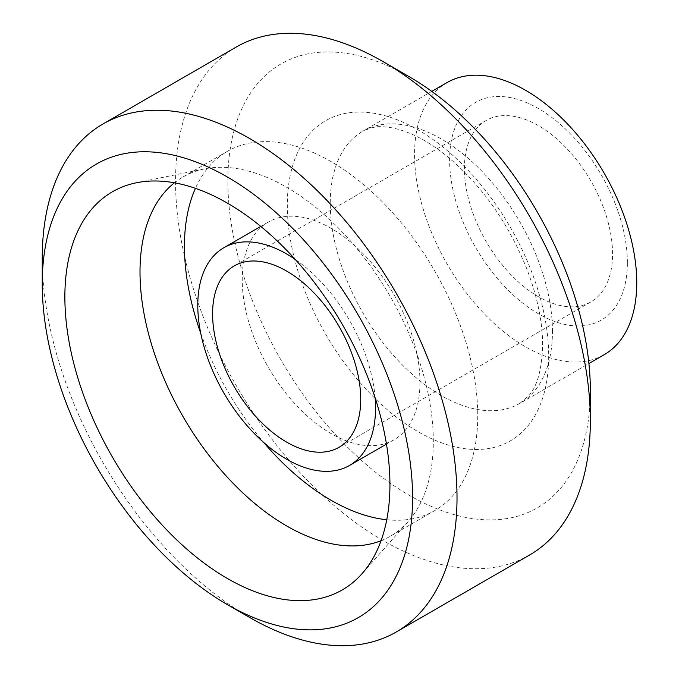 <?xml version="1.0" encoding="UTF-8"?>
<svg xmlns="http://www.w3.org/2000/svg" width="679" height="679" viewBox="0 0 679 679"><rect width="100%" height="100%" fill="white"/><g stroke="black" fill="none" stroke-linecap="round" stroke-linejoin="round"><path stroke-width="0.51" stroke-dasharray="3.4 2.55" d="M590.34 390.552A256.314 147.98 60 0 1 409.098 495.195A256.314 147.98 60 0 1 227.855 181.276A256.314 147.98 60 0 1 409.098 76.642M236.3 47.012A293.294 169.334 -120 0 0 236.3 385.68A293.294 169.334 -120 0 0 529.595 555.015M249.626 617.457A293.294 169.334 60 0 1 42.242 258.249M447.105 82.549A157.121 90.714 -120 0 0 447.096 263.978A157.121 90.714 -120 0 0 604.217 354.693M627.371 262.527A125.7 72.568 -120 0 0 494.049 96.673A125.7 72.568 -120 0 0 494.049 274.435A125.7 72.568 -120 0 0 627.371 262.527M612.56 253.971A104.744 60.473 -120 0 0 566.838 148.565A104.744 60.473 -120 0 0 486.113 120.497A104.744 60.473 -120 0 0 486.113 241.452A104.744 60.473 -120 0 0 590.866 301.926A104.744 60.473 -120 0 0 612.56 253.971M381.063 540.696A207.401 119.742 -120 0 0 390.357 536.215A207.401 119.742 -120 0 0 408.13 521.625A207.401 119.742 -120 0 0 433.312 441.274A207.401 119.742 -120 0 0 355.423 246.732A207.401 119.742 -120 0 0 204.489 168.901A207.401 119.742 -120 0 0 182.965 176.99A207.401 119.742 -120 0 0 174.427 182.804M386.758 519.749A207.401 119.742 -120 0 0 434.798 510.557A207.401 119.742 -120 0 0 477.753 415.616A207.401 119.742 -120 0 0 387.225 206.9A207.401 119.742 -120 0 0 227.406 151.332A207.401 119.742 -120 0 0 195.416 188.346M200.738 333.245A207.401 119.742 -120 0 0 263.927 442.7M419.978 382.26A125.7 72.568 -120 0 0 365.115 255.762A125.7 72.568 -120 0 0 268.256 222.092A125.7 72.568 -120 0 0 268.256 367.229A125.7 72.568 -120 0 0 393.947 439.805A125.7 72.568 -120 0 0 419.978 382.26M375.131 397.843A125.7 72.568 -120 0 0 295.187 259.37M552.451 331.437A157.121 90.714 -120 0 0 483.864 173.315A157.121 90.714 -120 0 0 362.79 131.225A157.121 90.714 -120 0 0 362.79 312.654A157.121 90.714 -120 0 0 519.91 403.368A157.121 90.714 -120 0 0 552.451 331.437M548.7 356.22A184.815 106.705 60 0 1 352.664 373.73A184.815 106.705 60 0 1 352.664 112.358A184.815 106.705 60 0 1 548.7 356.22M431.793 91.385L362.79 131.225C370.938 127.618 377.134 126.133 381.394 126.786C389.22 126.701 398.598 128.84 409.522 133.186C422.508 138.491 436.062 147.046 450.177 158.852C482.82 187.065 508.181 223.264 526.242 267.458C537.157 295.637 542.623 321.523 542.631 345.119C541.859 369.351 537.344 386.105 529.085 395.365L519.91 403.368L588.914 363.528M204.489 168.901L136.335 182.787M408.13 521.625L362.026 573.696M227.406 151.332L182.965 176.99M434.798 510.557L390.357 536.215M268.256 222.092L260.778 226.404M393.947 439.805L386.478 444.117M486.113 120.497L234.289 265.888M590.866 301.926L339.033 447.317"/><path stroke-width="1.02" d="M382.948 61.543L409.098 76.642A256.314 147.98 60 0 1 590.34 390.552L590.34 420.751A293.294 169.334 -120 0 0 382.948 61.543A293.294 169.334 -120 0 0 236.3 47.012L102.979 123.985A293.294 169.334 60 0 1 328.992 202.563A293.294 169.334 60 0 1 457.018 497.724A293.294 169.334 60 0 1 396.273 631.988A293.294 169.334 60 0 1 249.626 617.457L227.406 604.624A261.865 151.188 -120 0 0 412.577 497.724A261.865 151.188 -120 0 0 227.406 176.998A261.865 151.188 -120 0 0 42.242 283.907A261.865 151.188 -120 0 0 227.406 604.624M396.273 631.988L529.595 555.015A293.294 169.334 -120 0 0 590.34 420.751M42.242 283.907L42.242 258.249A293.294 169.334 60 0 1 102.979 123.985M588.914 363.528L604.217 354.693A157.121 90.714 -120 0 0 636.758 282.761A157.121 90.714 -120 0 0 568.179 124.647A157.121 90.714 -120 0 0 447.105 82.549L431.793 91.385M389.933 484.653A229.85 132.702 -120 0 0 303.615 269.045A229.85 132.702 -120 0 0 136.335 182.787A229.85 132.702 -120 0 0 112.476 457.171A229.85 132.702 -120 0 0 362.026 573.696A229.85 132.702 -120 0 0 389.933 484.653M174.427 182.804A207.401 119.742 -120 0 0 182.957 416.473A207.401 119.742 -120 0 0 381.063 540.696M195.416 188.346A207.401 119.742 -120 0 0 200.738 333.245M263.927 442.7A207.401 119.742 -120 0 0 386.758 519.749M295.187 259.37A125.7 72.568 -120 0 0 223.815 247.75A125.7 72.568 -120 0 0 223.815 392.886A125.7 72.568 -120 0 0 349.507 465.463A125.7 72.568 -120 0 0 375.538 407.918A125.7 72.568 -120 0 0 375.131 397.843M360.727 399.371A104.744 60.473 -120 0 0 315.005 293.956A104.744 60.473 -120 0 0 234.289 265.888A104.744 60.473 -120 0 0 234.289 386.843A104.744 60.473 -120 0 0 339.033 447.317A104.744 60.473 -120 0 0 360.727 399.371M260.778 226.404L223.815 247.75M386.478 444.117L349.507 465.463"/></g></svg>
